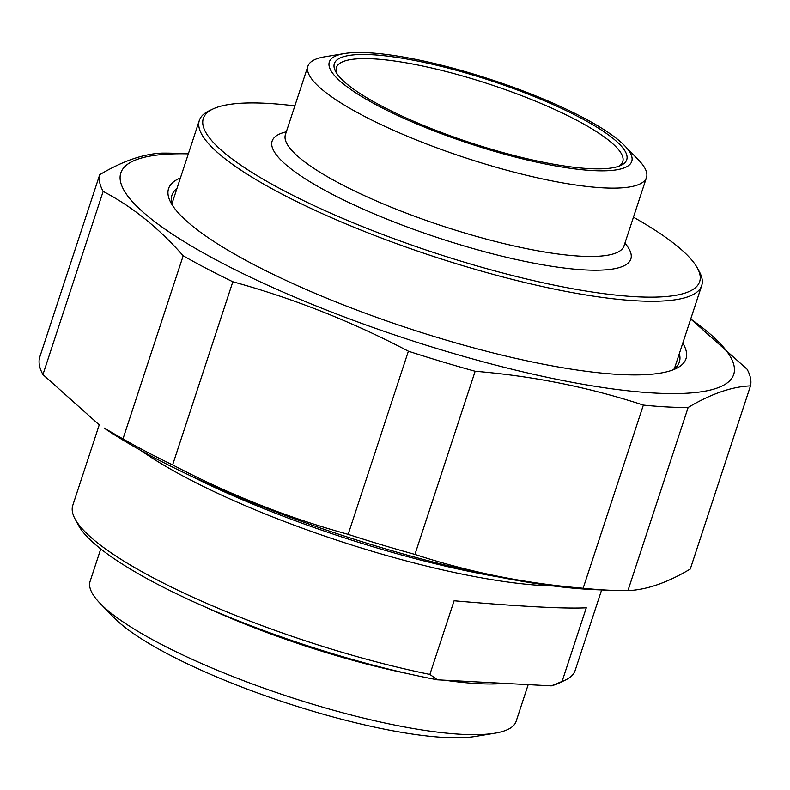 <?xml version="1.0" encoding="UTF-8"?>
<svg xmlns="http://www.w3.org/2000/svg" width="790" height="790" viewBox="0 0 790 790"><rect width="100%" height="100%" fill="white"/><g stroke="black" fill="none" stroke-linecap="round" stroke-linejoin="round"><path stroke-width="1.19" d="M188.356 153.813L177.77 153.388A342.149 72.591 18.2 0 0 162.069 153.122C143.405 153.862 122.618 161.061 99.718 174.708A342.149 72.591 18.2 0 0 103.154 191.407L42.937 374.559A342.149 72.591 -161.8 0 1 39.5 357.86L99.718 174.708M627.932 590.624A342.149 72.591 -161.8 0 1 612.23 590.357A342.149 72.591 -161.8 0 1 583.148 588.244L643.366 405.092A342.149 72.591 18.2 0 0 688.149 407.472L627.932 590.624C646.595 589.873 667.382 582.684 690.282 569.037L750.5 385.885A342.149 72.591 18.2 0 0 747.063 369.187L690.727 318.982M408.381 351.204A342.149 72.591 18.2 0 0 475.155 371.26L414.938 554.412A342.149 72.591 -161.8 0 1 348.163 534.346L408.381 351.204C351.985 321.599 293.475 298.452 232.833 281.763L172.625 464.915A342.149 72.591 -161.8 0 1 122.973 438.924L183.191 255.772A342.149 72.591 18.2 0 0 232.833 281.763M612.23 590.357L595.917 589.705A322.587 68.444 -161.8 0 1 104.013 427.983L122.973 438.924M414.938 554.412C468.885 572.138 524.955 583.415 583.148 588.244M172.625 464.915C229.011 494.51 287.53 517.657 348.163 534.346M42.937 374.559L98.572 424.289M183.191 255.772C158.632 227.866 131.95 206.407 103.154 191.407M643.366 405.092C589.419 387.367 533.339 376.089 475.155 371.26M750.5 385.885C731.836 386.626 711.059 393.825 688.149 407.472M188.346 153.853A322.587 68.444 18.2 0 0 207.651 255.308A322.587 68.444 18.2 0 0 614.966 389.223A322.587 68.444 18.2 0 0 690.707 319.022M172.753 205.795A267.06 56.663 -161.8 0 1 171.973 195.179A267.06 56.663 -161.8 0 1 176.97 188.455M679.331 353.624A267.06 56.663 -161.8 0 1 679.361 362.008A267.06 56.663 -161.8 0 1 672.438 370.085M180.426 177.947A272.343 57.789 18.2 0 0 170.818 202.566A272.343 57.789 18.2 0 0 352.528 308.436A272.343 57.789 18.2 0 0 619.854 374.5A272.343 57.789 18.2 0 0 675.914 368.634A272.343 57.789 18.2 0 0 682.787 343.117M454.092 600.775C520.264 606.523 564.337 608.863 586.299 607.796L562.085 681.444L551.311 685.858L437.423 679.815L429.879 674.423L454.092 600.775M429.879 674.423A264.413 56.1 -161.8 0 1 155.324 578.922A264.413 56.1 -161.8 0 1 74.981 518.832A264.413 56.1 -161.8 0 1 72.799 505.294L99.273 424.763M601.644 589.933L575.16 670.463A264.413 56.1 -161.8 0 1 565.364 680.062A264.413 56.1 -161.8 0 1 562.085 681.444M74.981 518.832L78.348 525.123A259.12 54.984 18.2 0 0 437.423 679.815M100.755 548.941L90.119 581.282A224.222 47.578 18.2 0 0 100.162 603.422L114.046 617.691A205.183 43.539 18.2 0 0 168.892 654.564A205.183 43.539 18.2 0 0 475.264 736.458L494.905 733.199A224.222 47.578 18.2 0 0 516.127 721.349L528.194 684.634M551.311 685.858A259.12 54.984 18.2 0 0 558.925 683.133L565.364 680.062M189.649 475.363A281.596 59.744 18.2 0 0 498.875 577.026M100.162 603.422A224.222 47.578 18.2 0 0 160.103 643.722A224.222 47.578 18.2 0 0 494.905 733.199M336.807 73.431A150.712 31.975 -161.8 0 1 336.402 67.555A150.712 31.975 -161.8 0 1 425.869 66.706A150.712 31.975 -161.8 0 1 575.712 119.725A150.712 31.975 -161.8 0 1 622.757 161.693A150.712 31.975 -161.8 0 1 618.935 166.196M382.39 106.462A153.892 32.647 18.2 0 0 621.039 165.327A153.892 32.647 18.2 0 0 490.748 80.659A153.892 32.647 18.2 0 0 335.632 71.495A153.892 32.647 18.2 0 0 382.39 106.462M582.082 117.068A159.175 33.773 -161.8 0 1 624.623 145.676A159.175 33.773 -161.8 0 1 470.001 143.76A159.175 33.773 -161.8 0 1 344.401 53.542A159.175 33.773 -161.8 0 1 582.082 117.068M213.004 108.971L209.133 110.807A264.413 56.1 18.2 0 0 199.337 120.406A264.413 56.1 18.2 0 0 281.862 194.034A264.413 56.1 18.2 0 0 544.754 287.066A264.413 56.1 18.2 0 0 701.708 285.575A264.413 56.1 18.2 0 0 699.525 272.037L697.501 268.264A261.243 55.428 -161.8 0 1 569.235 288.113A261.243 55.428 -161.8 0 1 284.854 191.2A261.243 55.428 -161.8 0 1 213.004 108.971A261.243 55.428 -161.8 0 1 294.858 105.88M633.452 217.211A261.243 55.428 -161.8 0 1 697.501 268.264M624.623 145.676L638.508 159.955A178.214 37.811 -161.8 0 1 646.487 177.543A178.214 37.811 -161.8 0 1 465.379 157.803A178.214 37.811 -161.8 0 1 307.893 66.222A178.214 37.811 -161.8 0 1 324.759 56.801L344.401 53.542M140.63 450.32A264.413 56.1 18.2 0 0 188.247 478.77A264.413 56.1 18.2 0 0 553.188 585.963M204.936 606.878A224.222 47.578 18.2 0 0 408.529 673.811M444.79 680.21A224.222 47.578 18.2 0 0 504.8 683.389M286.326 131.821A188.79 40.053 18.2 0 0 438.983 238.096A188.79 40.053 18.2 0 0 624.92 243.152M623.922 246.431L624.021 245.888A178.214 37.811 -161.8 0 1 442.913 226.147A178.214 37.811 -161.8 0 1 285.427 134.567L285.18 135.05M199.337 120.406L172.003 203.563M701.708 285.575L674.364 368.733M307.893 66.222L285.427 134.567M646.487 177.543L624.021 245.888"/></g></svg>
